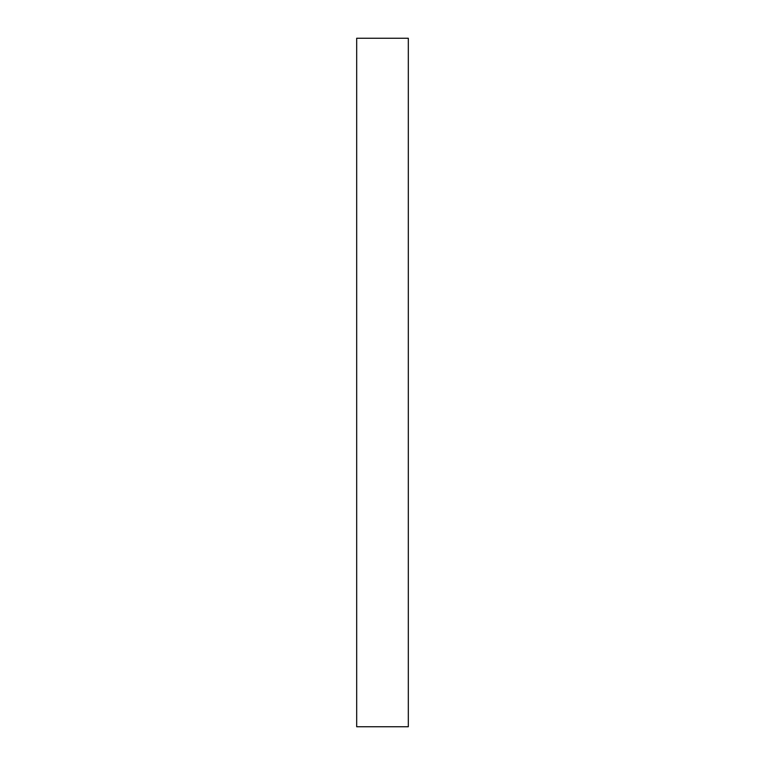 <?xml version="1.0" encoding="UTF-8"?>
<svg xmlns="http://www.w3.org/2000/svg" width="765" height="765" viewBox="0 0 765 765"><rect width="100%" height="100%" fill="white"/><g stroke="black" fill="none" stroke-linecap="round" stroke-linejoin="round"><path stroke-width="1.15" d="M408.319 38.25L356.681 38.25L356.681 726.75L408.319 726.75L408.319 38.25"/></g></svg>
